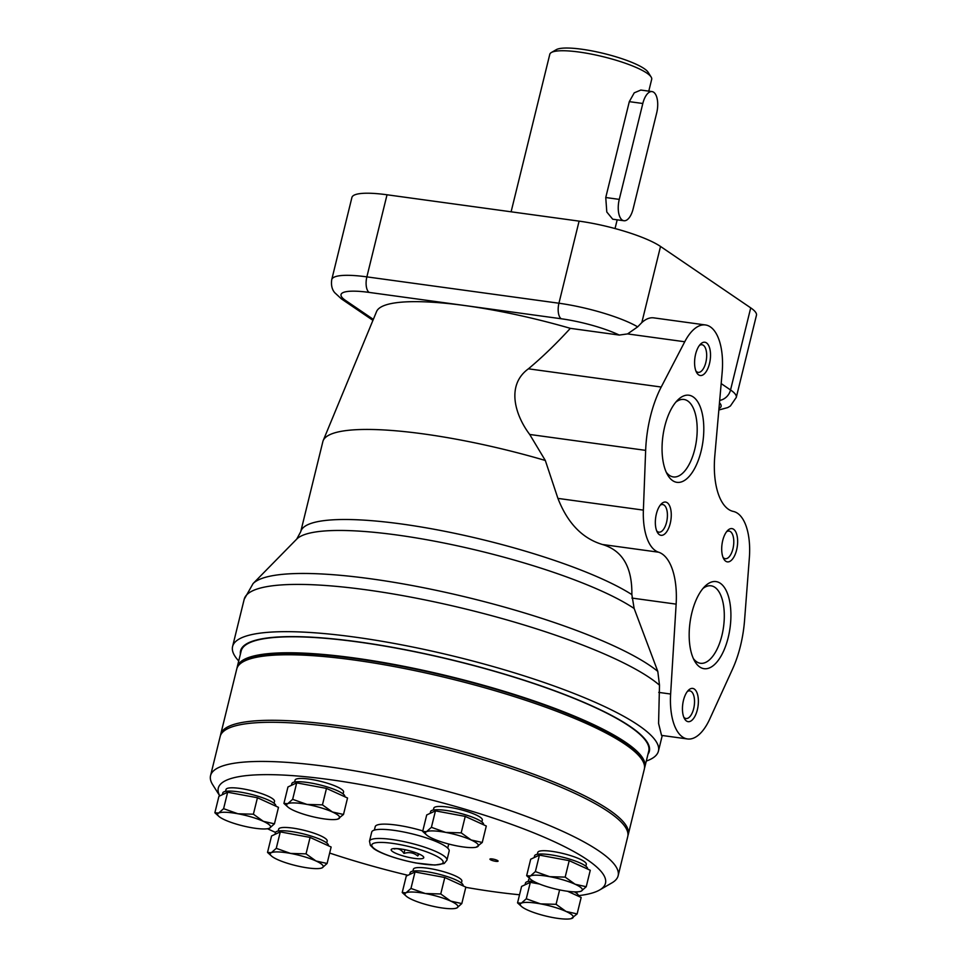 <?xml version="1.0" encoding="UTF-8"?>
<svg xmlns="http://www.w3.org/2000/svg" width="967" height="967" viewBox="0 0 967 967"><rect width="100%" height="100%" fill="white"/><g stroke="black" fill="none" stroke-linecap="round" stroke-linejoin="round"><path stroke-width="1.45" d="M687.489 738.957L661.549 735.391L658.575 723.437L659.494 685.192L657.802 671.412L634.147 608.497L631.862 594.608C632.249 567.17 622.446 550.465 602.429 544.494C582.388 538.486 567.544 523.123 557.923 498.392L545.315 460.473L529.698 434.461C515.097 415.169 505.886 385.144 528.417 368.814C542.354 357.174 556.327 343.684 570.337 328.345L619.267 335.065L627.583 333.917L637.664 326.858L641.822 322.579A50.369 23.123 -82.2 0 1 653.765 317.865L705.475 324.96A50.369 23.123 97.8 0 0 684.745 341.762L661.21 387.03A78.738 36.154 97.8 0 0 645.654 450.368L643.381 510.117A50.369 23.123 97.8 0 0 658.563 552.193A58.757 26.979 97.8 0 1 676.138 604.133L670.627 694.028A50.369 23.123 97.8 0 0 687.489 738.957A50.369 23.123 97.8 0 0 709.778 718.977L732.623 668.898A73.661 33.821 97.8 0 0 744.566 620.258L749.352 557.874A50.369 23.123 97.8 0 0 733.349 511.446A58.757 26.979 97.8 0 1 714.806 455.844L722.131 372.754A50.369 23.123 97.8 0 0 705.475 324.96M718.844 409.996L727.752 407.578L730.399 405.995L736.286 397.389L756.448 315.278A62.952 12.45 -166.2 0 0 750.718 307.869L660.521 246.452A62.952 12.45 -166.2 0 0 579.1 221.129L387.03 194.778A62.952 12.45 -166.2 0 0 351.915 197.473L331.754 279.572A62.952 12.45 13.8 0 1 366.868 276.876L387.03 194.778M647.975 754.224A210.48 41.629 -166.2 0 0 454.889 660.63A210.48 41.629 -166.2 0 0 240.408 654.115M646.294 761.065A219.243 43.358 -166.2 0 0 658.43 751.105A219.243 43.358 -166.2 0 0 455.856 656.702A219.243 43.358 -166.2 0 0 232.588 646.512A219.243 43.358 -166.2 0 0 238.728 660.957M728.211 637.507A43.974 20.198 -82.2 0 1 694.584 661.005A43.974 20.198 -82.2 0 1 704.822 586.425A43.974 20.198 -82.2 0 1 726.604 591.441A43.974 20.198 -82.2 0 1 728.211 637.507M697.352 709.766A16.79 7.712 -82.2 0 1 684.515 718.735A16.79 7.712 -82.2 0 1 688.419 690.257A16.79 7.712 -82.2 0 1 696.736 692.179A16.79 7.712 -82.2 0 1 697.352 709.766M736.612 549.957A16.79 7.712 -82.2 0 1 723.763 558.926A16.79 7.712 -82.2 0 1 727.68 530.448A16.79 7.712 -82.2 0 1 735.996 532.37A16.79 7.712 -82.2 0 1 736.612 549.957M701.099 451.166A43.974 20.198 -82.2 0 1 667.472 474.652A43.974 20.198 -82.2 0 1 677.698 400.072A43.974 20.198 -82.2 0 1 699.492 405.088A43.974 20.198 -82.2 0 1 701.099 451.166M670.24 523.413A16.79 7.712 -82.2 0 1 657.403 532.382A16.79 7.712 -82.2 0 1 661.307 503.916A16.79 7.712 -82.2 0 1 669.623 505.826A16.79 7.712 -82.2 0 1 670.24 523.413M709.488 363.604A16.79 7.712 -82.2 0 1 696.651 372.573A16.79 7.712 -82.2 0 1 700.555 344.095A16.79 7.712 -82.2 0 1 708.884 346.017A16.79 7.712 -82.2 0 1 709.488 363.604M699.455 345.388A13.949 6.406 -82.2 0 1 701.957 344.723A13.949 6.406 -82.2 0 1 705.825 362.468A13.949 6.406 -82.2 0 1 698.162 372.355A13.949 6.406 -82.2 0 1 695.938 371.038M660.195 505.197A13.949 6.406 -82.2 0 1 662.697 504.532A13.949 6.406 -82.2 0 1 666.565 522.277A13.949 6.406 -82.2 0 1 658.902 532.164A13.949 6.406 -82.2 0 1 656.678 530.847M675.812 402.151A39.091 17.95 -82.2 0 1 683.947 399.468A39.091 17.95 -82.2 0 1 694.789 449.196A39.091 17.95 -82.2 0 1 673.322 476.924A39.091 17.95 -82.2 0 1 666.215 472.15M726.568 531.741A13.949 6.406 -82.2 0 1 729.07 531.064A13.949 6.406 -82.2 0 1 732.938 548.809A13.949 6.406 -82.2 0 1 725.274 558.708A13.949 6.406 -82.2 0 1 723.05 557.391M687.307 691.55A13.949 6.406 -82.2 0 1 689.809 690.873A13.949 6.406 -82.2 0 1 693.677 708.618A13.949 6.406 -82.2 0 1 686.026 718.517A13.949 6.406 -82.2 0 1 683.79 717.2M702.924 588.504A39.091 17.95 -82.2 0 1 711.059 585.809A39.091 17.95 -82.2 0 1 721.902 635.549A39.091 17.95 -82.2 0 1 700.434 663.277A39.091 17.95 -82.2 0 1 693.327 658.491M570.337 328.345A159.386 31.524 -166.2 0 0 376.574 311.543L323.171 440.638A180.466 35.694 -166.2 0 0 322.845 441.665L300.725 531.717A180.466 35.694 -166.2 0 1 438.68 530.109A180.466 35.694 -166.2 0 1 631.862 594.608M545.315 460.473A180.466 35.694 -166.2 0 0 323.171 440.638M623.92 220.742L612.715 219.207L606.793 211.991L605.753 197.522L619.267 199.383A16.79 7.712 97.8 0 0 623.92 220.742A16.79 7.712 97.8 0 0 633.143 208.836L656.69 112.946A16.79 7.712 97.8 0 0 652.036 91.587A16.79 7.712 97.8 0 0 642.813 103.493L619.267 199.383M652.036 91.587L640.831 90.052L634.243 92.832L629.312 101.644L605.753 197.522M648.784 91.14L651.685 79.318A52.46 10.371 -166.2 0 0 651.142 77.034L648.095 72.211A48.265 9.549 -166.2 0 0 604 53.536A48.265 9.549 -166.2 0 0 556.279 49.668L551.347 52.52A52.46 10.371 -166.2 0 0 549.8 54.285L511.108 211.797M651.142 77.034A52.46 10.371 -166.2 0 0 603.215 56.727A52.46 10.371 -166.2 0 0 551.347 52.52M644.518 768.064A209.851 41.496 -166.2 0 0 644.82 767.085L648.748 751.105A209.851 41.496 -166.2 0 0 454.853 660.751A209.851 41.496 -166.2 0 0 241.17 650.996L237.241 666.976A209.851 41.496 -166.2 0 0 237.06 667.992M644.82 767.085A209.851 41.496 -166.2 0 0 450.936 676.731A209.851 41.496 -166.2 0 0 237.241 666.976M627.934 835.585A209.851 41.496 -166.2 0 0 628.236 834.606A209.851 41.496 -166.2 0 0 434.352 744.252A209.851 41.496 -166.2 0 0 220.657 734.497A209.851 41.496 -166.2 0 0 220.476 735.512M628.236 834.606L644.336 769.079A209.851 41.496 -166.2 0 0 642.136 759.917A209.851 41.496 -166.2 0 0 450.441 678.725A209.851 41.496 -166.2 0 0 242.947 661.875A209.851 41.496 -166.2 0 0 236.758 668.971L220.657 734.497M642.136 759.917L640.613 757.512A207.748 41.085 -166.2 0 0 450.84 677.13A207.748 41.085 -166.2 0 0 245.413 660.449L242.947 661.875M343.503 814.468L332.406 811.978A27.281 5.391 -166.2 0 0 306.974 804.411A27.281 5.391 -166.2 0 0 287.719 803.698A27.281 5.391 -166.2 0 0 287.864 806.998A27.281 5.391 -166.2 0 0 293.871 810.539A27.281 5.391 -166.2 0 0 319.303 818.106A27.281 5.391 -166.2 0 0 337.507 819.194A27.281 5.391 -166.2 0 0 338.559 818.831A27.281 5.391 -166.2 0 0 332.406 811.978L322.446 804.858L306.974 804.411L292.65 799.334L287.719 803.698L283.923 803.42L287.961 786.957L296.7 782.871L326.483 788.395L347.54 798.005L343.503 814.468L337.701 819.134M225.553 791.369L226.024 789.483A24.973 4.944 13.8 0 1 227.003 788.516A24.973 4.944 13.8 0 1 254.345 791.393A24.973 4.944 13.8 0 1 274.519 801.401L274.06 803.287M344.796 796.76L344.832 796.59A27.281 5.391 -166.2 0 0 322.797 785.663A27.281 5.391 -166.2 0 0 292.916 782.521A27.281 5.391 -166.2 0 0 291.853 783.584L291.418 785.337M253.39 814.202L257.44 797.751L278.484 807.36L274.447 823.824L263.35 821.334L253.39 814.202L237.93 813.767L223.607 808.678L218.663 813.042L214.867 812.764L218.82 816.341A27.281 5.391 -166.2 0 0 224.827 819.895A27.281 5.391 -166.2 0 0 250.248 827.462A27.281 5.391 -166.2 0 0 268.463 828.538A27.281 5.391 -166.2 0 0 269.515 828.175L268.463 828.538M418.288 853.656L417.72 855.964C413.767 852.701 409.186 851.854 403.964 853.414C401.353 849.534 398.114 848.047 394.246 848.978M404.883 849.691L403.964 853.414M419.146 854.03L417.72 855.964M391.828 849.014A16.79 3.324 -166.2 0 0 391.659 849.099A16.79 3.324 -166.2 0 0 406.684 856.895A16.79 3.324 -166.2 0 0 423.594 856.943A16.79 3.324 -166.2 0 0 408.57 850.525A16.79 3.324 -166.2 0 0 391.828 849.014M565.175 877.117L569.212 860.666L590.269 870.276L586.232 886.727L575.135 884.249L565.175 877.117L549.703 876.67A27.281 5.391 -166.2 0 0 530.448 875.957A27.281 5.391 -166.2 0 0 530.593 879.257A27.281 5.391 -166.2 0 0 536.612 882.798A27.281 5.391 -166.2 0 0 562.032 890.377A27.281 5.391 -166.2 0 0 580.236 891.453A27.281 5.391 -166.2 0 0 581.288 891.091L580.236 891.453M274.447 823.824L269.515 828.175A27.281 5.391 -166.2 0 0 263.35 821.334A27.281 5.391 -166.2 0 0 237.93 813.767A27.281 5.391 -166.2 0 0 218.663 813.042A27.281 5.391 -166.2 0 0 218.82 816.341M214.867 812.764L218.917 796.312L227.644 792.227L257.44 797.751M223.607 808.678L227.644 792.227M586.232 886.727L581.288 891.091A27.281 5.391 -166.2 0 0 575.135 884.249A27.281 5.391 -166.2 0 0 549.703 876.67L535.38 871.593L530.448 875.957L526.652 875.679L530.593 879.257M567.556 891.26L581.167 897.473L577.13 913.924L566.033 911.446L556.073 904.314L559.615 889.894M461.803 903.577L450.707 901.099A27.281 5.391 -166.2 0 1 456.871 907.94L461.803 903.577L465.84 887.126L444.796 877.516L415 871.98L406.273 876.066L402.224 892.529L406.176 896.107A27.281 5.391 -166.2 0 0 412.184 899.648A27.281 5.391 -166.2 0 0 437.604 907.215A27.281 5.391 -166.2 0 0 455.82 908.303A27.281 5.391 -166.2 0 0 456.871 907.94L455.82 908.303M406.176 896.107A27.281 5.391 -166.2 0 1 406.019 892.807A27.281 5.391 -166.2 0 1 425.287 893.52A27.281 5.391 -166.2 0 1 450.707 901.099L440.747 893.967L425.287 893.52L410.963 888.443L406.019 892.807L402.224 892.529M577.13 913.924L571.134 918.65A27.281 5.391 -166.2 0 0 572.186 918.287A27.281 5.391 -166.2 0 0 566.033 911.446A27.281 5.391 -166.2 0 0 540.601 903.879L526.278 898.79L521.346 903.154L517.55 902.876L521.588 886.413L530.327 882.339L539.501 884.031M526.278 898.79L530.327 882.339M517.55 902.876L521.491 906.454A27.281 5.391 -166.2 0 0 527.511 910.007A27.281 5.391 -166.2 0 0 552.931 917.574A27.281 5.391 -166.2 0 0 571.134 918.65M556.073 904.314L540.601 903.879A27.281 5.391 -166.2 0 0 521.346 903.154A27.281 5.391 -166.2 0 0 521.491 906.454M283.923 803.42L287.864 806.998M294.609 782.025L295.068 780.139A24.973 4.944 13.8 0 1 296.047 779.16A24.973 4.944 13.8 0 1 323.401 782.049A24.973 4.944 13.8 0 1 343.575 792.046L343.104 793.931M422.797 830.919A37.773 7.47 -166.2 0 0 376.683 825.214A37.773 7.47 -166.2 0 0 375.208 826.676L374.362 830.097M447.733 848.119L448.567 844.699A37.773 7.47 -166.2 0 0 448.579 843.986M578.484 895.647A199.347 39.429 -166.2 0 0 599.613 889.991A199.347 39.429 -166.2 0 0 463.677 808.811A199.347 39.429 -166.2 0 0 226.109 780.381A199.347 39.429 -166.2 0 0 219.811 795.889M267.484 828.731A199.347 39.429 -166.2 0 0 275.51 832.394M329.662 853.051A199.347 39.429 -166.2 0 0 407.917 875.292M465.792 887.331A199.347 39.429 -166.2 0 0 519.545 894.765M433.361 810.02L433.82 808.134A24.973 4.944 13.8 0 1 434.799 807.167A24.973 4.944 13.8 0 1 462.153 810.044A24.973 4.944 13.8 0 1 482.328 820.04L481.868 821.938M528.236 881.481L528.695 879.595A24.973 4.944 13.8 0 1 529.674 878.628A24.973 4.944 13.8 0 1 529.819 878.568M490.112 858.974A4.194 0.834 -166.2 0 0 489.943 859.143A4.194 0.834 -166.2 0 0 493.823 860.944A4.194 0.834 -166.2 0 0 498.102 861.138A4.194 0.834 -166.2 0 0 494.705 859.458A4.194 0.834 -166.2 0 0 490.112 858.974M412.909 871.134L413.38 869.248A24.973 4.944 13.8 0 1 414.36 868.269A24.973 4.944 13.8 0 1 441.701 871.158A24.973 4.944 13.8 0 1 461.875 881.155L461.416 883.04M278.206 831.028L278.665 829.142A24.973 4.944 13.8 0 1 279.656 828.175A24.973 4.944 13.8 0 1 306.998 831.052A24.973 4.944 13.8 0 1 327.172 841.06L326.713 842.946M537.338 854.284L537.797 852.398A24.973 4.944 13.8 0 1 538.776 851.431A24.973 4.944 13.8 0 1 566.13 854.308A24.973 4.944 13.8 0 1 586.304 864.305L585.833 866.202M587.525 869.019L587.561 868.862A27.281 5.391 -166.2 0 0 565.526 857.934A27.281 5.391 -166.2 0 0 535.645 854.78A27.281 5.391 -166.2 0 0 534.582 855.843L534.147 857.608M535.38 871.593L539.429 855.13L569.212 860.666M526.652 875.679L530.69 859.216L539.429 855.13M461.199 832.853L465.236 816.402L486.292 826.011L482.255 842.462L471.159 839.985L461.199 832.853L445.739 832.406L431.403 827.329L426.471 831.693L422.676 831.415L426.616 834.992A27.281 5.391 -166.2 0 0 432.636 838.534A27.281 5.391 -166.2 0 0 458.056 846.113A27.281 5.391 -166.2 0 0 476.272 847.189A27.281 5.391 -166.2 0 0 477.311 846.826A27.281 5.391 -166.2 0 0 471.159 839.985A27.281 5.391 -166.2 0 0 445.739 832.406A27.281 5.391 -166.2 0 0 426.471 831.693A27.281 5.391 -166.2 0 0 426.616 834.992M422.676 831.415L426.713 814.951L435.452 810.866L465.236 816.402M431.403 827.329L435.452 810.866M482.255 842.462L476.272 847.189M533.458 881.215A27.281 5.391 -166.2 0 0 526.544 881.977A27.281 5.391 -166.2 0 0 525.48 883.04L525.045 884.805M578.423 896.216L578.459 896.058A27.281 5.391 -166.2 0 0 574.386 891.852M463.096 885.869L463.133 885.712A27.281 5.391 -166.2 0 0 441.097 874.772A27.281 5.391 -166.2 0 0 411.229 871.63A27.281 5.391 -166.2 0 0 410.153 872.693L409.718 874.458M410.963 888.443L415 871.98M440.747 893.967L444.796 877.516M276.26 848.337L271.316 852.701A27.281 5.391 -166.2 0 0 271.473 856A27.281 5.391 -166.2 0 0 277.481 859.554A27.281 5.391 -166.2 0 0 302.901 867.121A27.281 5.391 -166.2 0 0 321.117 868.197A27.281 5.391 -166.2 0 0 322.156 867.834L327.1 863.483L331.137 847.019L310.081 837.41L306.043 853.861L290.584 853.426L276.26 848.337L280.297 831.886L310.081 837.41M327.1 863.483L316.004 860.993A27.281 5.391 -166.2 0 1 322.156 867.834L321.117 868.197M280.297 831.886L271.558 835.971L267.521 852.423L271.316 852.701A27.281 5.391 -166.2 0 1 290.584 853.426A27.281 5.391 -166.2 0 1 316.004 860.993L306.043 853.861M267.521 852.423L271.473 856M292.65 799.334L296.7 782.871M322.446 804.858L326.483 788.395M328.393 845.762L328.429 845.605A27.281 5.391 -166.2 0 0 306.394 834.678A27.281 5.391 -166.2 0 0 276.514 831.523A27.281 5.391 -166.2 0 0 275.45 832.587L275.015 834.352M275.74 806.103L275.776 805.946A27.281 5.391 -166.2 0 0 253.753 795.019A27.281 5.391 -166.2 0 0 223.873 791.864A27.281 5.391 -166.2 0 0 222.797 792.928L222.362 794.693M483.548 824.754L483.585 824.597A27.281 5.391 -166.2 0 0 461.549 813.67A27.281 5.391 -166.2 0 0 431.669 810.515A27.281 5.391 -166.2 0 0 430.605 811.579L430.17 813.344M599.613 889.991L611.942 882.859A209.851 41.496 -166.2 0 0 618.131 875.751L627.74 836.6A209.851 41.496 -166.2 0 0 458.249 752.544A209.851 41.496 -166.2 0 0 228.405 728.332A209.851 41.496 -166.2 0 0 220.174 736.491L210.552 775.643A209.851 41.496 -166.2 0 0 212.752 784.805L219.775 795.901M618.131 875.751A209.851 41.496 -166.2 0 0 448.628 791.695A209.851 41.496 -166.2 0 0 218.784 767.484A209.851 41.496 -166.2 0 0 210.552 775.643M446.923 860.183L449.159 851.069A39.865 7.881 -166.2 0 0 416.958 835.101A39.865 7.881 -166.2 0 0 373.286 830.496A39.865 7.881 -166.2 0 0 371.727 832.055L369.491 841.157L370.373 845.351L373.347 848.289C377.71 852.024 394.028 858.744 416.003 862.999L434.884 865.066L444.216 863.483L446.923 860.183A39.865 7.881 -166.2 0 0 414.722 844.215A39.865 7.881 -166.2 0 0 371.05 839.61A39.865 7.881 -166.2 0 0 369.491 841.157M627.583 333.917L684.745 341.762M721.177 383.585L730.544 389.967L750.718 307.869M719.702 400.386A12.595 10.903 -55.7 0 0 730.544 389.967A62.952 12.45 -166.2 0 1 736.286 397.389M372.936 320.343L341.472 298.924A12.595 10.903 -55.7 0 0 345.618 300.495L373.335 319.376M637.664 326.858A62.952 12.45 -166.2 0 0 558.938 303.227L366.868 276.876A12.595 5.778 97.8 0 0 369.128 292.409A50.369 9.96 13.8 0 0 345.618 300.495M619.267 335.065A50.369 9.96 -166.2 0 0 561.198 318.759A12.595 5.778 -82.2 0 1 558.938 303.227L579.1 221.129M634.147 608.497A183.827 36.359 -166.2 0 0 447.878 543.805A183.827 36.359 -166.2 0 0 296.736 539.09L300.725 531.717M631.91 598.065L676.138 604.133M602.429 544.494L658.563 552.193M718.989 408.388A50.369 9.96 -166.2 0 0 719.484 402.828M529.698 434.461L645.654 450.368M528.417 368.814L661.21 387.03M659.494 685.192A219.243 43.358 -166.2 0 0 428.357 600.592A219.243 43.358 -166.2 0 0 244.204 599.238A219.243 43.358 -166.2 0 0 244.204 599.25L253.076 583.585A215.846 42.693 -166.2 0 0 253.052 583.597A215.846 42.693 -166.2 0 1 441.653 591.49A215.846 42.693 -166.2 0 1 657.802 671.412M658.745 692.396L670.627 694.028M557.923 498.392L643.381 510.117M561.198 318.759L369.128 292.409M641.822 322.579L660.521 246.452M629.312 101.644L642.813 103.493M373.25 843.478A36.722 7.265 -166.2 0 0 415.762 862.89A36.722 7.265 -166.2 0 0 433.397 854.635A36.722 7.265 -166.2 0 0 373.25 843.478M331.754 279.572C330.448 288.468 334.389 292.07 334.558 292.53L341.472 298.924M658.43 751.105L662.262 735.488M232.588 646.512L244.204 599.25M296.736 539.09L253.052 583.597M615.036 228.55L617.188 219.811M576.743 893.399L577.118 891.852"/></g></svg>
